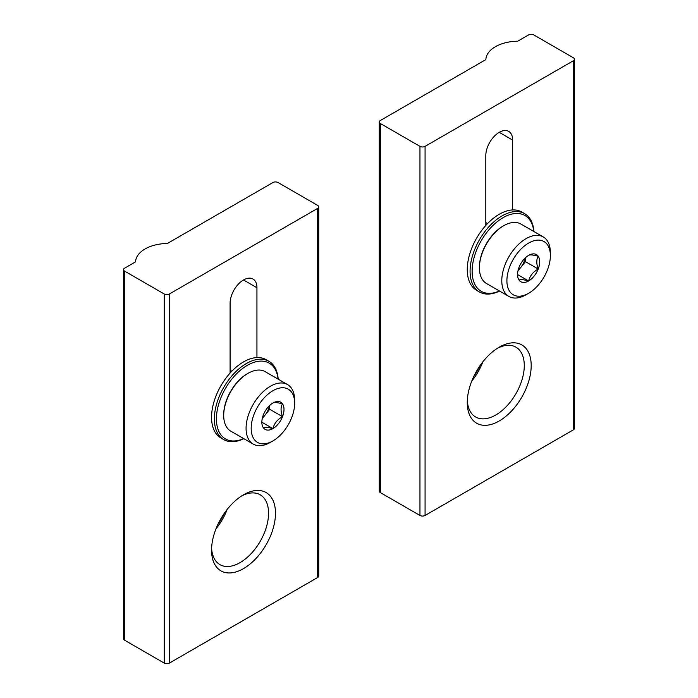 <?xml version="1.0" encoding="UTF-8"?>
<svg xmlns="http://www.w3.org/2000/svg" width="698" height="698" viewBox="0 0 698 698"><rect width="100%" height="100%" fill="white"/><g stroke="black" fill="none" stroke-linecap="round" stroke-linejoin="round"><path stroke-width="1.05" d="M517.707 41.208A32.544 18.794 0 0 0 485.869 59.592L380.323 120.527A3.612 2.085 0 0 0 379.267 122.002A3.612 2.085 0 0 0 380.323 123.485L419.96 146.362A3.612 2.085 0 0 0 425.073 146.362L573.39 60.735A3.612 2.085 0 0 0 574.454 59.26A3.612 2.085 0 0 0 573.39 57.786L533.752 34.9A3.612 2.085 0 0 0 528.639 34.9L517.707 41.208M480.058 365.612A45.204 26.096 -60 0 1 473.663 376.684M499.236 420.973A45.204 26.096 -60 0 1 467.267 402.519A45.204 26.096 -60 0 1 499.236 347.159A45.204 26.096 -60 0 1 531.195 365.612A45.204 26.096 -60 0 1 499.236 420.973M379.267 122.002L379.267 491.104A3.612 2.085 0 0 0 380.323 492.579L419.96 515.464A3.612 2.085 0 0 0 425.073 515.464L573.39 429.837A3.612 2.085 0 0 0 574.454 428.354L574.454 59.26M512.655 209.941L512.655 140.089A18.986 10.959 120 0 0 508.729 131.399A18.986 10.959 120 0 0 494.097 136.485A18.986 10.959 120 0 0 485.808 155.593L485.808 225.445M497.456 348.241A40.31 23.278 -60 0 1 515.935 347.159A40.31 23.278 -60 0 1 522.113 379.459A40.31 23.278 -60 0 1 495.772 414.987A40.31 23.278 -60 0 1 475.617 416.985A40.31 23.278 -60 0 1 467.32 400.434M482.868 361.808A40.31 23.278 -60 0 1 471.778 381.012M519.05 267.308A15.661 9.039 -60 0 1 528.639 255.381C529.887 254.552 533.08 254.84 538.228 256.236C536.3 259.377 536.3 263.635 538.228 269.027C533.124 271.862 529.922 275.832 528.639 280.954C523.535 279.558 520.333 279.27 519.05 280.099A15.661 9.039 -60 0 1 517.567 274.558A15.661 9.039 -60 0 1 519.05 267.308M528.639 255.381A15.661 9.039 -60 0 1 538.228 256.236A15.661 9.039 -60 0 1 538.228 269.027A15.661 9.039 -60 0 1 528.639 280.954A15.661 9.039 -60 0 1 519.05 280.099M526.083 294.739L528.639 293.265A30.738 17.747 -60 0 1 506.905 280.718A30.738 17.747 -60 0 1 528.639 243.07A30.738 17.747 -60 0 1 550.373 255.616A30.738 17.747 -60 0 1 528.639 293.265L526.083 294.739A34.359 19.832 -60 0 1 508.903 296.441A34.359 19.832 -60 0 1 508.903 256.777A34.359 19.832 -60 0 1 543.262 236.936A34.359 19.832 -60 0 1 550.373 252.667L550.373 255.616M508.903 296.441L486.532 283.528A34.359 19.832 -60 0 1 479.413 267.796A34.359 19.832 -60 0 1 503.712 225.724A34.359 19.832 -60 0 1 520.883 224.023L543.262 236.936M479.413 267.796L479.413 267.064A33.452 19.317 -60 0 1 503.066 226.091L503.712 225.724M525.175 258.033A13.559 7.826 -60 0 1 520.647 267.604L525.446 261.645L525.446 257.771M517.96 270.955L520.647 267.604A13.559 7.826 -60 0 1 518.125 270.231M525.446 261.645L538.228 269.027M517.689 274.628L528.639 280.954M533.795 231.474A43.756 25.268 120 0 0 503.066 217.68A43.756 25.268 120 0 0 472.18 269.14A43.756 25.268 120 0 0 499.445 290.979M533.918 231.544A45.204 26.096 120 0 0 524.652 213.667A45.204 26.096 120 0 0 502.045 215.9A45.204 26.096 120 0 0 472.511 255.738A45.204 26.096 120 0 0 479.447 291.965A45.204 26.096 120 0 0 499.559 291.049M524.652 213.667L521.834 212.044A45.204 26.096 120 0 0 499.236 214.277A45.204 26.096 120 0 0 469.702 254.116A45.204 26.096 120 0 0 476.629 290.342L479.447 291.965M167.38 243.471A32.544 18.794 0 0 0 135.543 261.855L124.61 268.163A3.612 2.085 0 0 0 123.546 269.646A3.612 2.085 0 0 0 124.61 271.121L164.248 294.006A3.612 2.085 0 0 0 169.361 294.006L317.677 208.37A3.612 2.085 0 0 0 318.733 206.896A3.612 2.085 0 0 0 317.677 205.421L278.04 182.536A3.612 2.085 0 0 0 272.927 182.536L167.38 243.471M224.337 513.248A45.204 26.096 -60 0 1 217.942 524.32M243.515 568.608A45.204 26.096 -60 0 1 211.555 550.155A45.204 26.096 -60 0 1 243.515 494.795A45.204 26.096 -60 0 1 275.483 513.248A45.204 26.096 -60 0 1 243.515 568.608M123.546 269.646L123.546 638.74A3.612 2.085 0 0 0 124.61 640.214L164.248 663.1A3.612 2.085 0 0 0 169.361 663.1L317.677 577.473A3.612 2.085 0 0 0 318.733 575.998L318.733 206.896M256.943 357.577L256.943 287.733A18.986 10.959 120 0 0 253.008 279.034A18.986 10.959 120 0 0 238.376 284.121A18.986 10.959 120 0 0 230.096 303.229L230.096 373.081M241.735 495.877A40.31 23.278 -60 0 1 260.214 494.795A40.31 23.278 -60 0 1 266.392 527.095A40.31 23.278 -60 0 1 240.06 562.623A40.31 23.278 -60 0 1 219.905 564.621A40.31 23.278 -60 0 1 211.599 548.078M227.147 509.453A40.31 23.278 -60 0 1 216.057 528.656M263.338 414.952A15.661 9.039 -60 0 1 272.927 403.016C274.166 402.188 277.368 402.476 282.516 403.872C280.587 407.013 280.587 411.279 282.516 416.662C277.403 419.498 274.209 423.477 272.927 428.589C267.814 427.193 264.621 426.906 263.338 427.734A15.661 9.039 -60 0 1 261.855 422.194A15.661 9.039 -60 0 1 263.338 414.952M272.927 403.016A15.661 9.039 -60 0 1 282.516 403.872A15.661 9.039 -60 0 1 282.516 416.662A15.661 9.039 -60 0 1 272.927 428.589A15.661 9.039 -60 0 1 263.338 427.734M270.37 442.384L272.927 440.9A30.738 17.747 -60 0 1 251.184 428.354A30.738 17.747 -60 0 1 272.927 390.706A30.738 17.747 -60 0 1 294.661 403.252A30.738 17.747 -60 0 1 272.927 440.9L270.37 442.384A34.359 19.832 -60 0 1 253.191 444.085A34.359 19.832 -60 0 1 253.191 404.412A34.359 19.832 -60 0 1 287.541 384.572A34.359 19.832 -60 0 1 294.661 400.303L294.661 403.252M253.191 444.085L230.811 431.163A34.359 19.832 -60 0 1 223.7 415.432A34.359 19.832 -60 0 1 247.991 373.36A34.359 19.832 -60 0 1 265.17 371.659L287.541 384.572M223.7 415.432L223.7 414.699A33.452 19.317 -60 0 1 247.354 373.727L247.991 373.36M269.454 405.669A13.559 7.826 -60 0 1 264.935 415.24L269.725 409.281L269.725 405.407M262.247 418.591L264.935 415.24A13.559 7.826 -60 0 1 262.413 417.866M269.725 409.281L282.516 416.662M261.968 422.264L272.927 428.589M278.083 379.11A43.756 25.268 120 0 0 247.354 365.316A43.756 25.268 120 0 0 216.467 416.776A43.756 25.268 120 0 0 243.724 438.614M278.197 379.18A45.204 26.096 120 0 0 268.931 361.302A45.204 26.096 120 0 0 246.333 363.545A45.204 26.096 120 0 0 216.799 403.374A45.204 26.096 120 0 0 223.726 439.6A45.204 26.096 120 0 0 243.838 438.684M268.931 361.302L266.121 359.679A45.204 26.096 120 0 0 243.515 361.913A45.204 26.096 120 0 0 213.989 401.751A45.204 26.096 120 0 0 220.917 437.978L223.726 439.6M425.073 515.464L425.073 146.362M573.39 429.837L573.39 60.735M380.323 492.579L380.323 123.485M419.96 515.464L419.96 146.362M512.655 140.089L499.236 132.341M169.361 663.1L169.361 294.006M317.677 577.473L317.677 208.37M124.61 640.214L124.61 271.121M164.248 663.1L164.248 294.006M256.943 287.733L243.515 279.977M487.562 223.569L485.808 222.557M231.841 371.205L230.096 370.193"/></g></svg>
